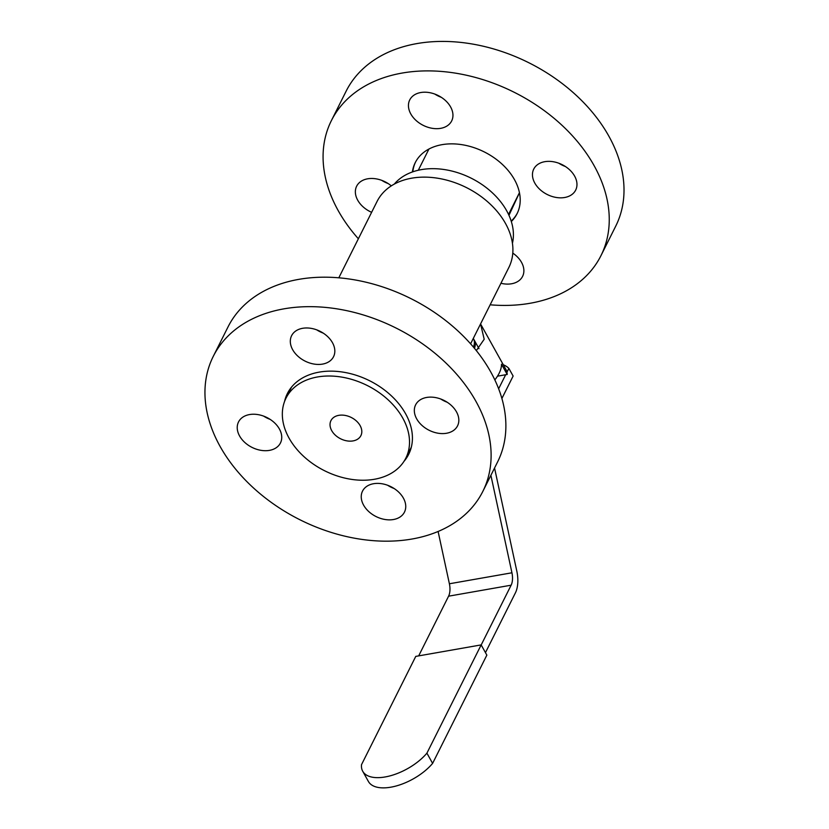 <?xml version="1.0" encoding="UTF-8"?>
<svg xmlns="http://www.w3.org/2000/svg" width="829" height="829" viewBox="0 0 829 829"><rect width="100%" height="100%" fill="white"/><g stroke="black" fill="none" stroke-linecap="round" stroke-linejoin="round"><path stroke-width="1.24" d="M482.81 491.442L497.576 461.971A150.743 107.231 -153.4 0 0 410.832 298.575A150.743 107.231 -153.4 0 0 228.027 326.916L213.26 356.387A150.743 107.231 -153.4 0 0 248.824 483.545A150.743 107.231 -153.4 0 0 401.226 540.477A150.743 107.231 -153.4 0 0 482.81 491.442A150.743 107.231 -153.4 0 0 396.065 328.046A150.743 107.231 -153.4 0 0 213.26 356.387M394.117 488.509A23.45 16.684 26.6 0 1 387.651 485.266M447.204 402.241A23.45 16.684 26.6 0 1 440.727 398.998M323.186 333.092A23.45 16.684 26.6 0 1 316.719 329.849M270.099 419.36A23.45 16.684 26.6 0 1 263.632 416.117M404.158 499.628A23.45 16.684 26.6 0 1 404.459 512.125A23.45 16.684 26.6 0 1 376.024 516.54A23.45 16.684 26.6 0 1 362.532 491.12A23.45 16.684 26.6 0 1 383.071 483.96A23.45 16.684 26.6 0 1 404.158 499.628M428.303 397.226A23.45 16.684 26.6 0 1 452.012 406.086A23.45 16.684 26.6 0 1 457.546 425.857A23.45 16.684 26.6 0 1 429.111 430.272A23.45 16.684 26.6 0 1 415.619 404.853A23.45 16.684 26.6 0 1 428.303 397.226M291.901 348.201A23.45 16.684 26.6 0 1 291.601 335.704A23.45 16.684 26.6 0 1 320.035 331.289A23.45 16.684 26.6 0 1 333.538 356.708A23.45 16.684 26.6 0 1 312.999 363.869A23.45 16.684 26.6 0 1 291.901 348.201M267.757 450.603A23.45 16.684 26.6 0 1 244.047 441.743A23.45 16.684 26.6 0 1 238.514 421.971A23.45 16.684 26.6 0 1 266.959 417.557A23.45 16.684 26.6 0 1 280.451 442.976A23.45 16.684 26.6 0 1 267.757 450.603M403.982 461.37A67.833 48.258 -153.4 0 0 408.687 454.302A67.833 48.258 -153.4 0 0 369.651 380.77A67.833 48.258 -153.4 0 0 287.383 393.526A67.833 48.258 -153.4 0 0 284.544 401.526M316.118 465.939A67.004 47.657 26.6 0 1 286.026 398.117A67.004 47.657 26.6 0 1 367.278 385.516A67.004 47.657 26.6 0 1 405.827 458.136A67.004 47.657 26.6 0 1 316.118 465.939M338.47 437.577A16.746 11.917 26.6 0 1 330.947 420.624A16.746 11.917 26.6 0 1 351.258 417.474A16.746 11.917 26.6 0 1 360.895 435.629A16.746 11.917 26.6 0 1 338.47 437.577M474.457 348.315A28.476 13.844 150.9 0 0 474.416 340.429L478.685 348.107A28.476 13.844 150.9 0 1 478.975 348.688A28.476 13.844 -29.1 0 0 478.685 348.107L473.525 338.833A28.476 13.844 150.9 0 0 473.286 338.439A28.476 13.844 150.9 0 1 473.525 338.833A28.476 13.844 150.9 0 1 473.421 347.082A28.476 13.844 150.9 0 0 473.525 338.833L473.825 339.372A28.476 13.844 150.9 0 1 474.095 346.636A28.476 13.844 150.9 0 1 473.773 347.506M503.296 364.781A50.248 24.435 -29.1 0 1 508.861 368.387L506.933 372.231M505.68 374.729L498.633 388.78M485.462 652.63L515.41 592.859A23.45 11.896 80 0 0 516.819 571.15L494.55 468.012M501.887 398.49L513.13 376.055L508.861 368.387M490.892 475.307L511.939 572.787A13.399 6.798 -100 0 1 511.13 585.191L481.193 644.952M438.106 531.482L449.391 583.771A13.399 6.798 -100 0 1 448.582 596.186L418.676 655.884M481.162 644.9L415.764 656.392L361.527 764.649A40.196 19.554 -29.1 0 0 362.708 771.239A40.196 19.554 -29.1 0 0 390.956 775.623A40.196 19.554 -29.1 0 0 426.914 753.157L481.162 644.9L486.851 655.128L432.614 763.385L426.914 753.157M362.708 771.239L368.408 781.467A40.196 19.554 -29.1 0 0 396.645 785.851A40.196 19.554 -29.1 0 0 432.614 763.385M494.83 379.91A41.875 20.362 150.9 0 0 501.493 364.242L507.193 374.47L497.504 376.169M501.483 365.143A41.875 20.362 150.9 0 1 502.26 365.62M476.323 350.605L484.198 339.237L480.561 323.932L505.877 369.402A41.875 20.362 150.9 0 1 507.193 374.47M338.812 277.798L377.071 201.447A73.698 52.424 26.6 0 1 411.64 178.194A73.698 52.424 26.6 0 1 489.317 203.281A73.698 52.424 26.6 0 1 508.851 267.477L470.592 343.828M358.366 238.773A150.743 107.231 26.6 0 1 331.382 120.619L346.149 91.149A150.743 107.231 26.6 0 1 528.964 62.807A150.743 107.231 26.6 0 1 615.698 226.213L600.942 255.684A150.743 107.231 26.6 0 1 519.358 304.72A150.743 107.231 26.6 0 1 490.146 304.803M558.86 163.24A23.45 16.684 -153.4 0 0 565.326 166.484M434.842 94.091A23.45 16.684 -153.4 0 0 441.318 97.325M381.765 180.359A23.45 16.684 -153.4 0 0 388.231 183.592M331.382 120.619A150.743 107.231 26.6 0 1 514.198 92.278A150.743 107.231 26.6 0 1 600.942 255.684M562.984 197.727A23.45 16.684 -153.4 0 0 575.678 190.1A23.45 16.684 -153.4 0 0 562.186 164.681A23.45 16.684 -153.4 0 0 533.741 169.095A23.45 16.684 -153.4 0 0 539.275 188.867A23.45 16.684 -153.4 0 0 562.984 197.727M451.359 108.444A23.45 16.684 -153.4 0 0 430.272 92.775A23.45 16.684 -153.4 0 0 409.733 99.936A23.45 16.684 -153.4 0 0 423.225 125.355A23.45 16.684 -153.4 0 0 451.66 120.951A23.45 16.684 -153.4 0 0 451.359 108.444M391.309 185.872A23.45 16.684 -153.4 0 0 369.34 178.577A23.45 16.684 -153.4 0 0 356.646 186.204A23.45 16.684 -153.4 0 0 371.62 212.317M500.934 283.28A23.45 16.684 -153.4 0 0 522.591 276.368A23.45 16.684 -153.4 0 0 512.778 253.104M511.317 221.53A56.952 40.507 26.6 0 0 517.078 213.664A56.952 40.507 26.6 0 0 519.441 192.691A56.952 40.507 -153.4 0 0 483.224 151.406A56.952 40.507 -153.4 0 0 428.935 149.033L418.303 170.246M412.396 171.966A56.952 40.507 26.6 0 1 415.246 162.639A56.952 40.507 26.6 0 1 428.935 149.033M519.441 192.691L508.55 214.431M517.337 213.136A56.952 40.507 26.6 0 1 511.182 221.105M412.811 171.821A56.952 40.507 26.6 0 1 415.516 162.121M512.436 243.28A67.004 47.657 -153.4 0 0 471.162 178.173A67.004 47.657 -153.4 0 0 394.303 184.09M508.965 215.343L519.462 192.742M449.391 583.771L511.939 572.787M448.582 596.186L511.13 585.191M405.827 458.136L411.319 447.173M286.026 398.117L291.518 387.143"/></g></svg>
